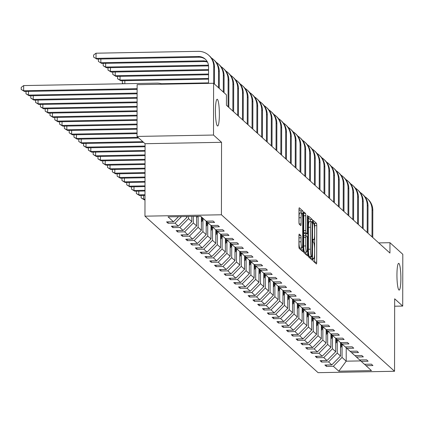 <?xml version="1.0" encoding="UTF-8"?>
<svg xmlns="http://www.w3.org/2000/svg" width="424" height="424" viewBox="0 0 424 424"><rect width="100%" height="100%" fill="white"/><g stroke="black" fill="none" stroke-linecap="round" stroke-linejoin="round"><path stroke-width="0.64" d="M219.367 114.416A13.372 1.956 89 0 0 217.157 99.264A13.372 1.956 89 0 0 215.429 110.855A13.372 1.956 89 0 0 217.644 126.008A13.372 1.956 89 0 0 219.367 114.416M400.881 278.494A13.372 1.956 89 0 0 398.666 263.341A13.372 1.956 89 0 0 396.944 274.938A13.372 1.956 89 0 0 399.154 290.085A13.372 1.956 89 0 0 400.881 278.494M312.97 259.435L313.177 261.052L316.389 263.951A2.051 0.302 89 0 0 316.426 263.966A2.051 0.302 89 0 0 316.691 262.191L316.755 225.605A2.051 0.302 89 0 0 316.458 223.3L313.219 220.39L313.246 223.247L313.659 223.623A6.561 0.959 89 0 1 314.613 231.001L314.608 234.048A6.561 0.959 89 0 1 313.765 239.735A6.561 0.959 89 0 1 313.633 239.677L313.188 239.29L313.002 240.535L313.214 242.146L313.627 242.523A6.561 0.959 89 0 1 314.582 249.9L314.576 252.948A6.561 0.959 89 0 1 313.728 258.635A6.561 0.959 89 0 1 313.601 258.576L313.156 258.19L312.97 259.435M299.249 234.106A2.051 0.302 89 0 0 299.212 234.09A2.051 0.302 89 0 0 298.947 235.866L298.925 246.132A2.051 0.302 89 0 0 299.227 248.438L302.789 251.655A2.051 0.302 89 0 0 302.826 251.676A2.051 0.302 89 0 0 303.091 249.895L303.155 213.314A2.051 0.302 89 0 0 302.858 211.009L299.296 207.787A2.051 0.302 89 0 0 299.254 207.771A2.051 0.302 89 0 0 298.989 209.546L298.968 221.943A2.051 0.302 89 0 0 299.27 224.248L300.791 225.626A2.051 0.302 89 0 0 300.833 225.648A2.051 0.302 89 0 0 301.098 223.867L301.109 217.719A5.486 0.8 89 0 1 301.814 212.965A5.486 0.8 89 0 1 302.725 219.182L302.683 243.265A5.486 0.8 89 0 1 301.973 248.019A5.486 0.8 89 0 1 301.067 241.802L301.072 237.79A2.051 0.302 89 0 0 300.775 235.484L299.169 234.106M221.551 142.31L213.511 135.044L213.601 83.279L137.132 84.673L137.042 136.438L145.082 143.709L144.955 216.176L221.423 214.782L221.551 142.31L145.082 143.709M394.654 306.218L402.71 306.07L394.67 298.803L394.543 371.27L221.423 214.782M402.71 306.07L402.8 254.305L389.958 242.703L378.717 242.904M213.601 83.279L226.443 94.886L226.421 105.237L389.942 253.054L389.958 242.703M308.317 254.617A2.051 0.302 89 0 0 308.614 256.923L312.175 260.14A2.051 0.302 89 0 0 312.218 260.161A2.051 0.302 89 0 0 312.483 258.38L312.546 221.8A2.051 0.302 89 0 0 312.244 219.494L308.683 216.272A2.051 0.302 89 0 0 308.646 216.256A2.051 0.302 89 0 0 308.381 218.031L308.317 254.617M307.48 255.9L303.918 252.678A2.051 0.302 89 0 1 303.621 250.372L303.685 213.791A2.051 0.302 89 0 1 303.95 212.011A2.051 0.302 89 0 1 303.992 212.032L305.513 213.41A2.051 0.302 89 0 1 305.815 215.715L305.789 230.55A2.051 0.302 89 0 0 306.086 232.856L307.098 233.767A2.051 0.302 89 0 0 307.135 233.788A2.051 0.302 89 0 0 307.4 232.013L307.426 216.563L307.612 215.318L307.851 216.945L307.787 254.14A2.051 0.302 89 0 1 307.522 255.916A2.051 0.302 89 0 1 307.48 255.9M213.511 135.044L137.042 136.438M200.7 216.251L206.149 221.174L213.071 221.047L214.608 222.436L207.686 222.563L210.945 225.51L217.867 225.383L219.404 226.771L212.482 226.898L215.742 229.845L222.664 229.718L224.201 231.112L217.279 231.239L220.538 234.186L227.46 234.059L229.002 235.447L222.075 235.574L225.335 238.521L232.262 238.394L233.799 239.783L226.877 239.91L230.137 242.857L237.058 242.729L238.595 244.123L231.674 244.245L234.933 247.192L241.855 247.07L243.392 248.459L236.47 248.586L239.73 251.533L246.651 251.406L248.188 252.794L241.267 252.921L244.526 255.868L251.453 255.741L252.99 257.13L246.063 257.257L249.323 260.204L256.25 260.076L257.787 261.47L250.865 261.597L254.124 264.544L261.046 264.417L262.583 265.806L255.661 265.933L258.921 268.88L265.843 268.752L267.38 270.141L260.458 270.268L263.717 273.215L270.639 273.088L272.181 274.482L265.254 274.604L268.514 277.55L275.441 277.429L276.978 278.817L270.051 278.944L273.316 281.891L280.238 281.764L281.774 283.153L274.853 283.28L278.112 286.226L285.034 286.099L286.571 287.488L279.649 287.615L282.909 290.562L289.831 290.435L291.368 291.829L284.446 291.951L287.705 294.903L294.632 294.775L296.169 296.164L289.242 296.291L292.502 299.238L299.429 299.111L300.966 300.499L294.044 300.627L297.304 303.573L304.225 303.446L305.762 304.835L298.841 304.962L302.1 307.909L309.022 307.782L310.559 309.175L303.637 309.303L306.897 312.25L313.818 312.122L315.361 313.511L308.434 313.638L311.693 316.585L318.62 316.458L320.157 317.846L313.23 317.974L316.49 320.92L323.417 320.793L324.954 322.187L318.032 322.309L321.291 325.256L328.213 325.134L329.75 326.522L322.828 326.65L326.088 329.596L333.01 329.469L334.547 330.858L327.625 330.985L330.884 333.932L337.806 333.805L339.348 335.193L332.421 335.32L335.681 338.267L342.608 338.14L344.145 339.534L337.218 339.661L340.483 342.608L347.404 342.481L348.941 343.869L342.02 343.996L345.279 346.943L352.201 346.816L353.738 348.205L346.816 348.332L350.076 351.279L356.997 351.151L358.534 352.545L351.613 352.667L354.872 355.614L361.799 355.492L363.336 356.881L356.409 357.008L359.669 359.955L366.596 359.828L368.133 361.216L361.211 361.343L364.47 364.29L371.392 364.163L372.929 365.552L366.007 365.679L371.451 370.603L338.797 371.196L333.354 366.278L326.427 366.405L324.89 365.011L331.812 364.884L328.552 361.937L321.631 362.064L320.094 360.676L327.015 360.548L323.756 357.602L316.834 357.729L315.297 356.34L322.219 356.213L318.959 353.266L312.038 353.393L310.501 352.005L317.422 351.878L314.163 348.931L307.236 349.058L305.699 347.664L312.626 347.537L309.366 344.59L302.439 344.717L300.902 343.329L307.824 343.202L304.565 340.255L297.643 340.382L296.106 338.993L303.028 338.866L299.768 335.919L292.846 336.046L291.309 334.653L298.231 334.531L294.971 331.584L288.05 331.706L286.507 330.317L293.435 330.19L290.175 327.243L283.248 327.37L281.711 325.982L288.638 325.855L285.373 322.908L278.451 323.035L276.914 321.646L283.836 321.519L280.577 318.572L273.655 318.7L272.118 317.306L279.04 317.179L275.78 314.232L268.858 314.359L267.321 312.97L274.243 312.843L270.984 309.896L264.057 310.024L262.52 308.635L269.447 308.508L266.187 305.561L259.26 305.688L257.723 304.294L264.645 304.172L261.385 301.226L254.464 301.347L252.927 299.959L259.848 299.832L256.589 296.885L249.667 297.012L248.13 295.623L255.052 295.496L251.792 292.549L244.871 292.677L243.328 291.288L250.255 291.161L246.996 288.214L240.069 288.341L238.532 286.947L245.459 286.82L242.199 283.873L235.272 284.001L233.735 282.612L240.657 282.485L237.398 279.538L230.476 279.665L228.939 278.276L235.861 278.149L232.601 275.202L225.679 275.33L224.142 273.941L231.064 273.814L227.805 270.867L220.883 270.989L219.341 269.6L226.268 269.473L223.008 266.526L216.081 266.654L214.544 265.265L221.471 265.138L218.206 262.191L211.285 262.318L209.748 260.93L216.669 260.802L213.41 257.856L206.488 257.983L204.951 256.589L211.873 256.467L208.613 253.52L201.692 253.642L200.154 252.254L207.076 252.126L203.817 249.179L196.89 249.307L195.353 247.918L202.28 247.791L199.02 244.844L192.093 244.971L190.556 243.583L197.478 243.456L194.219 240.509L187.297 240.636L185.76 239.242L192.682 239.115L189.422 236.168L182.5 236.295L180.963 234.907L187.885 234.779L184.626 231.833L177.704 231.96L176.161 230.571L183.089 230.444L179.829 227.497L172.902 227.624L171.365 226.231L178.292 226.109L175.027 223.162L168.105 223.284L166.568 221.895L173.49 221.768L168.047 216.85L200.7 216.251M144.955 216.176L318.074 372.67L394.543 371.27M186.173 216.516L186.984 217.252L186.984 216.505M181.467 216.606L175.027 223.162M186.984 217.252L178.292 226.109M206.271 221.169L207.686 222.563M191.791 216.415L191.781 221.588L188.521 218.641L188.526 216.473M188.521 218.641L179.829 227.497M191.781 221.588L183.089 230.444M211.067 225.51L212.482 226.898M196.598 216.325L196.582 225.923L193.323 222.976L193.333 216.388M193.323 222.976L184.626 231.833M196.582 225.923L187.885 234.779M215.864 229.845L217.279 231.239M201.4 216.881L201.379 230.264L198.119 227.317L198.135 216.298M198.119 227.317L189.422 236.168M201.379 230.264L192.682 239.115M220.666 234.181L222.075 235.574M206.197 221.174L206.175 234.599L202.916 231.652L202.937 219.669M202.916 231.652L194.219 240.509M206.175 234.599L197.478 243.456M225.462 238.516L226.877 239.91M210.998 225.51L210.972 238.935L207.712 235.988L207.733 224.005M207.712 235.988L199.02 244.844M210.972 238.935L202.28 247.791M230.258 242.857L231.674 244.245M215.795 229.845L215.768 243.275L212.509 240.329L212.53 228.34M212.509 240.329L203.817 249.179M215.768 243.275L207.076 252.126M235.055 247.192L236.47 248.586M220.591 234.181L220.57 247.611L217.311 244.664L217.332 232.681M217.311 244.664L208.613 253.52M220.57 247.611L211.873 256.467M239.857 251.527L241.267 252.921M225.388 238.521L225.367 251.946L222.107 248.999L222.128 237.016M222.107 248.999L213.41 257.856M225.367 251.946L216.669 260.802M244.653 255.868L246.063 257.257M230.19 242.857L230.163 256.281L226.904 253.335L226.925 241.351M226.904 253.335L218.206 262.191M230.163 256.281L221.471 265.138M249.45 260.204L250.865 261.597M234.986 247.192L234.96 260.622L231.7 257.675L231.721 245.687M231.7 257.675L223.008 266.526M234.96 260.622L226.268 269.473M254.246 264.539L255.661 265.933M239.783 251.533L239.761 264.958L236.497 262.011L236.518 250.028M236.497 262.011L227.805 270.867M239.761 264.958L231.064 273.814M259.043 268.874L260.458 270.268M244.579 255.868L244.558 269.293L241.298 266.346L241.32 254.363M241.298 266.346L232.601 275.202M244.558 269.293L235.861 278.149M263.845 273.215L265.254 274.604M249.376 260.204L249.354 273.628L246.095 270.682L246.116 258.698M246.095 270.682L237.398 279.538M249.354 273.628L240.657 282.485M268.641 277.55L270.051 278.944M254.177 264.539L254.151 277.969L250.891 275.022L250.913 263.039M250.891 275.022L242.199 283.873M254.151 277.969L245.459 286.82M273.438 281.886L274.853 283.28M258.974 268.88L258.947 282.305L255.688 279.358L255.709 267.374M255.688 279.358L246.996 288.214M258.947 282.305L250.255 291.161M278.234 286.226L279.649 287.615M263.77 273.215L263.749 286.64L260.49 283.693L260.511 271.71M260.49 283.693L251.792 292.549M263.749 286.64L255.052 295.496M283.031 290.562L284.446 291.951M268.567 277.55L268.546 290.981L265.286 288.034L265.307 276.045M265.286 288.034L256.589 296.885M268.546 290.981L259.848 299.832M287.832 294.897L289.242 296.291M273.369 281.886L273.342 295.316L270.083 292.369L270.104 280.386M270.083 292.369L261.385 301.226M273.342 295.316L264.645 304.172M292.629 299.233L294.044 300.627M278.165 286.226L278.139 299.651L274.879 296.705L274.9 284.721M274.879 296.705L266.187 305.561M278.139 299.651L269.447 308.508M297.425 303.573L298.841 304.962M282.962 290.562L282.941 303.987L279.676 301.04L279.697 289.057M279.676 301.04L270.984 309.896M282.941 303.987L274.243 312.843M302.222 307.909L303.637 309.303M287.758 294.897L287.737 308.328L284.478 305.381L284.499 293.392M284.478 305.381L275.78 314.232M287.737 308.328L279.04 317.179M307.024 312.244L308.434 313.638M292.555 299.238L292.534 312.663L289.274 309.716L289.295 297.733M289.274 309.716L280.577 318.572M292.534 312.663L283.836 321.519M311.82 316.58L313.23 317.974M297.356 303.573L297.33 316.998L294.071 314.051L294.092 302.068M294.071 314.051L285.373 322.908M297.33 316.998L288.638 325.855M316.617 320.92L318.032 322.309M302.153 307.909L302.126 321.339L298.867 318.392L298.888 306.404M298.867 318.392L290.175 327.243M302.126 321.339L293.435 330.19M321.413 325.256L322.828 326.65M306.95 312.244L306.928 325.674L303.669 322.728L303.685 310.744M303.669 322.728L294.971 331.584M306.928 325.674L298.231 334.531M326.21 329.591L327.625 330.985M311.746 316.585L311.725 330.01L308.465 327.063L308.486 315.08M308.465 327.063L299.768 335.919M311.725 330.01L303.028 338.866M331.012 333.932L332.421 335.32M316.543 320.92L316.521 334.345L313.262 331.398L313.283 319.415M313.262 331.398L304.565 340.255M316.521 334.345L307.824 343.202M335.808 338.267L337.218 339.661M321.344 325.256L321.318 338.686L318.058 335.739L318.079 323.751M318.058 335.739L309.366 344.59M321.318 338.686L312.626 347.537M340.605 342.603L342.02 343.996M326.141 329.596L326.114 343.021L322.855 340.075L322.876 328.091M322.855 340.075L314.163 348.931M326.114 343.021L317.422 351.878M345.401 346.938L346.816 348.332M330.937 333.932L330.916 347.357L327.657 344.41L327.678 332.427M327.657 344.41L318.959 353.266M330.916 347.357L322.219 356.213M350.203 351.279L351.613 352.667M335.734 338.267L335.713 351.692L332.453 348.745L332.474 336.762M332.453 348.745L323.756 357.602M335.713 351.692L327.015 360.548M354.999 355.614L356.409 357.008M340.536 342.603L340.509 356.033L337.25 353.086L337.271 341.103M337.25 353.086L328.552 361.937M340.509 356.033L331.812 364.884M359.796 359.95L361.211 361.343M346.223 347.749L346.201 361.174L342.046 357.421L342.067 345.438M342.046 357.421L333.354 366.278M338.797 371.196L346.201 361.174L360.766 360.909M364.592 364.29L366.007 365.679M178.509 216.659L173.49 221.768M326.432 364.985L326.427 366.405M321.636 360.649L321.631 362.064M316.834 356.308L316.834 357.729M312.038 351.973L312.038 353.393M307.241 347.638L307.236 349.058M302.445 343.302L302.439 344.717M297.643 338.962L297.643 340.382M292.846 334.626L292.846 336.046M288.05 330.291L288.05 331.706M283.253 325.955L283.248 327.37M278.457 321.615L278.451 323.035M273.655 317.279L273.655 318.7M268.858 312.944L268.858 314.359M264.062 308.603L264.057 310.024M259.265 304.268L259.26 305.688M254.469 299.932L254.464 301.347M249.667 295.597L249.667 297.012M244.871 291.256L244.871 292.677M240.074 286.921L240.069 288.341M235.278 282.585L235.272 284.001M230.476 278.245L230.476 279.665M225.679 273.909L225.679 275.33M220.883 269.574L220.883 270.989M216.086 265.238L216.081 266.654M211.29 260.898L211.285 262.318M206.488 256.562L206.488 257.983M201.692 252.227L201.692 253.642M196.895 247.892L196.89 249.307M192.099 243.551L192.093 244.971M187.297 239.216L187.297 240.636M182.5 234.88L182.5 236.295M177.704 230.539L177.704 231.96M172.907 226.204L172.902 227.624M168.111 221.869L168.105 223.284M314.624 262.355A2.051 0.302 89 0 0 314.624 262.228L314.688 225.642A2.051 0.302 89 0 0 314.391 223.337L313.05 222.123M310.474 221.598A2.051 0.302 89 0 0 310.177 219.531L308.381 217.904M310.416 258.55A2.051 0.302 89 0 0 310.416 258.417L310.416 257.034M311.847 256.997L312.117 223.655L311.91 222.038L311.47 221.641A6.561 0.959 89 0 0 311.338 221.582A6.561 0.959 89 0 0 310.495 227.275L310.458 249.222A6.561 0.959 89 0 0 311.412 256.599L311.847 256.997L309.838 257.034M309.403 221.683A6.561 0.959 89 0 0 309.276 221.625A6.561 0.959 89 0 0 308.428 227.312L310.495 227.275M309.78 257.034L309.345 256.637A6.561 0.959 89 0 1 308.391 249.259L308.428 227.312M305.11 233.804A2.051 0.302 89 0 1 305.073 233.825A2.051 0.302 89 0 1 305.031 233.809L304.019 232.893A2.051 0.302 89 0 1 303.722 230.587L303.748 215.752A2.051 0.302 89 0 0 303.685 214.433M305.757 233.815L305.752 235.686M305.725 252.179L305.72 254.177L307.787 254.14M305.762 245.947A5.486 0.8 89 0 0 306.669 252.163A5.486 0.8 89 0 0 307.374 247.404L307.389 238.919A2.051 0.302 89 0 0 307.093 236.613L306.08 235.702A2.051 0.302 89 0 0 306.038 235.68A2.051 0.302 89 0 0 305.773 237.461L305.762 245.947L303.695 245.984A5.486 0.8 89 0 0 304.602 252.201L306.669 252.163M306.001 235.702L304.013 235.739A2.051 0.302 89 0 0 303.971 235.723A2.051 0.302 89 0 0 303.706 237.498L305.773 237.461M303.695 245.984L303.706 237.498M301.973 248.019L299.906 248.056A5.486 0.8 89 0 1 299 241.844L299.005 237.827A2.051 0.302 89 0 0 298.941 236.513M301.814 212.965L299.747 213.002A5.486 0.8 89 0 0 299.042 217.756L301.109 217.719M299.031 223.263L299.042 217.756M301.088 212.981A2.051 0.302 89 0 0 300.791 211.046L298.989 209.419M301.024 250.065A2.051 0.302 89 0 0 301.024 249.932L301.029 248.035M340.525 347.818L342.64 344.558M340.53 344.05L341.129 343.122M340.525 346.387L342.057 344.028M341.696 343.679L340.53 345.481M364.873 196.715A15.672 15.359 132.1 0 1 367.057 198.353L367.825 199.047A15.672 15.359 132.1 0 1 372.818 210.389L372.77 237.53M367.057 198.353A15.672 15.359 132.1 0 1 372.044 209.695L372.002 236.836M335.729 343.482L337.843 340.223M335.734 339.709L336.333 338.787M335.729 342.046L337.255 339.693M336.9 339.343L335.729 341.145M330.927 339.142L333.041 335.882M330.937 335.373L331.536 334.446M330.932 337.711L332.458 335.358M332.103 335.008L330.932 336.804M360.077 192.379A15.672 15.359 132.1 0 1 362.255 194.017L363.029 194.711A15.672 15.359 132.1 0 1 368.016 206.053L367.968 233.189M362.255 194.017A15.672 15.359 132.1 0 1 367.248 205.359L367.2 232.495M355.28 188.044A15.672 15.359 132.1 0 1 357.459 189.682L358.227 190.376A15.672 15.359 132.1 0 1 363.22 201.718L363.172 228.854M357.459 189.682A15.672 15.359 132.1 0 1 362.451 201.024L362.403 228.16M326.13 334.806L328.245 331.547M326.136 331.038L326.74 330.111M326.136 333.375L327.662 331.017M327.301 330.667L326.136 332.469M350.484 183.703A15.672 15.359 132.1 0 1 352.662 185.341L353.431 186.035A15.672 15.359 132.1 0 1 358.423 197.377L358.375 224.519M352.662 185.341A15.672 15.359 132.1 0 1 357.655 196.683L357.607 223.824M321.334 330.471L323.448 327.211M321.339 326.697L321.938 325.775M321.334 329.035L322.865 326.681M322.505 326.332L321.339 328.134M345.687 179.368A15.672 15.359 132.1 0 1 347.866 181.006L348.634 181.7A15.672 15.359 132.1 0 1 353.627 193.042L353.579 220.183M347.866 181.006A15.672 15.359 132.1 0 1 352.858 192.348L352.81 219.489M316.537 326.136L318.652 322.871M316.543 322.362L317.141 321.44M316.537 324.699L318.069 322.346M317.709 321.996L316.543 323.793M340.885 175.032A15.672 15.359 132.1 0 1 343.069 176.67L343.838 177.364A15.672 15.359 132.1 0 1 348.825 188.707L348.782 215.843M343.069 176.67A15.672 15.359 132.1 0 1 348.056 188.012L348.009 215.148M311.741 321.795L313.855 318.535M311.746 318.026L312.345 317.099M311.741 320.364L313.267 318.005M312.912 317.656L311.741 319.458M336.089 170.692A15.672 15.359 132.1 0 1 338.267 172.329L339.036 173.029A15.672 15.359 132.1 0 1 344.028 184.371L343.981 211.507M338.267 172.329A15.672 15.359 132.1 0 1 343.26 183.677L343.212 210.813M306.939 317.459L309.054 314.2M306.95 313.691L307.548 312.764M306.944 316.028L308.471 313.67M308.116 313.32L306.944 315.122M331.292 166.356A15.672 15.359 132.1 0 1 333.471 167.994L334.239 168.688A15.672 15.359 132.1 0 1 339.232 180.03L339.184 207.172M333.471 167.994A15.672 15.359 132.1 0 1 338.463 179.336L338.416 206.477M302.142 313.124L304.257 309.865M302.148 309.35L302.752 308.428M302.148 311.688L303.674 309.334M303.314 308.985L302.148 310.787M144.987 199.153L143.593 199.179L144.361 199.874L144.987 199.863M144.361 199.874L141.139 197.881L141.144 195.809L141.568 195.501M143.603 195.464L143.593 199.179L141.139 197.881M326.496 162.021A15.672 15.359 132.1 0 1 328.674 163.659L329.443 164.353A15.672 15.359 132.1 0 1 334.435 175.695L334.388 202.836M328.674 163.659A15.672 15.359 132.1 0 1 333.667 175.001L333.619 202.137M297.346 308.783L299.461 305.524M297.351 305.015L297.95 304.088M297.346 307.352L298.878 304.999M298.517 304.649L297.351 306.446M144.992 194.727L138.796 194.839L139.565 195.533L144.992 195.438M139.565 195.533L136.343 193.545L136.348 191.473L136.772 191.16M138.802 191.123L138.796 194.839L136.343 193.545M292.549 304.448L294.664 301.188M292.555 300.68L293.154 299.752M292.549 303.017L294.081 300.658M293.721 300.309L292.549 302.111M145.003 190.302L134 190.503L134.768 191.198L145.003 191.012M134.768 191.198L131.546 189.21L131.551 187.138L131.975 186.825M134.005 186.788L134 190.503L131.546 189.21M287.748 300.113L289.868 296.853M287.758 296.339L288.357 295.417M287.753 298.681L289.279 296.323M288.924 295.973L287.753 297.775M145.008 185.876L129.203 186.168L129.972 186.862L145.008 186.587M129.972 186.862L126.75 184.869L126.75 182.802L127.179 182.49M129.209 182.453L129.203 186.168L126.75 184.869M282.951 295.777L285.066 292.512M282.956 292.004L283.561 291.081M282.956 294.341L284.483 291.988M284.122 291.638L282.956 293.44M145.019 181.451L124.402 181.827L125.175 182.527L145.019 182.161M125.175 182.527L121.953 180.534L121.953 178.462L122.377 178.149M124.412 178.112L124.402 181.827L121.953 180.534M278.155 291.436L280.269 288.177M278.16 287.668L278.764 286.741M278.155 290.005L279.686 287.652M279.326 287.297L278.16 289.099M145.024 177.031L119.605 177.492L120.374 178.186L145.024 177.736M120.374 178.186L117.151 176.198L117.157 174.126L117.581 173.814M119.61 173.776L119.605 177.492L117.151 176.198M273.358 287.101L275.473 283.841M273.363 283.333L273.962 282.405M273.358 285.67L274.89 283.311M274.529 282.962L273.363 284.764M145.035 172.605L114.809 173.156L115.577 173.851L145.035 173.315M115.577 173.851L112.355 171.858L112.36 169.791L112.784 169.478M114.814 169.441L114.809 173.156L112.355 171.858M268.562 282.766L270.676 279.506M268.567 278.992L269.166 278.07M268.562 281.329L270.088 278.976M269.733 278.626L268.562 280.428M145.04 168.18L110.012 168.821L110.781 169.515L145.04 168.89M110.781 169.515L107.558 167.522L107.564 165.455L107.988 165.143M110.017 165.106L110.012 168.821L107.558 167.522M263.76 278.425L265.875 275.165M263.77 274.657L264.369 273.729M263.765 276.994L265.292 274.641M264.936 274.291L263.765 276.088M145.05 163.754L105.216 164.48L105.984 165.174L145.045 164.464M105.984 165.174L102.762 163.187L102.762 161.115L103.186 160.802M105.221 160.765L105.216 164.48L102.762 163.187M258.963 274.089L261.078 270.83M258.969 270.321L259.573 269.394M258.969 272.659L260.495 270.3M260.135 269.95L258.969 271.752M145.056 159.329L100.414 160.145L101.182 160.839L145.056 160.039M101.182 160.839L97.96 158.852L97.965 156.779L98.389 156.467M100.424 156.429L100.414 160.145L97.96 158.852M254.167 269.754L256.281 266.495M254.172 265.986L254.771 265.058M254.167 268.323L255.698 265.965M255.338 265.615L254.172 267.417M145.066 154.903L95.617 155.809L96.386 156.504L145.061 155.613M96.386 156.504L93.163 154.511L93.169 152.444L93.593 152.131M95.623 152.094L95.617 155.809L93.163 154.511M321.694 157.686A15.672 15.359 132.1 0 1 323.878 159.323L324.646 160.018A15.672 15.359 132.1 0 1 329.639 171.36L329.591 198.496M323.878 159.323A15.672 15.359 132.1 0 1 328.87 170.665L328.823 197.801M316.898 153.345A15.672 15.359 132.1 0 1 319.081 154.983L319.85 155.677A15.672 15.359 132.1 0 1 324.837 167.024L324.789 194.16M319.081 154.983A15.672 15.359 132.1 0 1 324.069 166.325L324.021 193.466M312.101 149.01A15.672 15.359 132.1 0 1 314.279 150.647L315.048 151.342A15.672 15.359 132.1 0 1 320.041 162.684L319.993 189.825M314.279 150.647A15.672 15.359 132.1 0 1 319.272 161.989L319.224 189.131M307.305 144.674A15.672 15.359 132.1 0 1 309.483 146.312L310.251 147.006A15.672 15.359 132.1 0 1 315.244 158.348L315.196 185.484M309.483 146.312A15.672 15.359 132.1 0 1 314.476 157.654L314.428 184.79M302.508 140.333A15.672 15.359 132.1 0 1 304.686 141.976L305.455 142.671A15.672 15.359 132.1 0 1 310.447 154.013L310.4 181.149M304.686 141.976A15.672 15.359 132.1 0 1 309.679 153.318L309.631 180.454M297.706 135.998A15.672 15.359 132.1 0 1 299.89 137.636L300.658 138.33A15.672 15.359 132.1 0 1 305.651 149.672L305.603 176.813M299.89 137.636A15.672 15.359 132.1 0 1 304.877 148.978L304.835 176.119M292.91 131.663A15.672 15.359 132.1 0 1 295.088 133.3L295.857 133.995A15.672 15.359 132.1 0 1 300.849 145.337L300.801 172.478M295.088 133.3A15.672 15.359 132.1 0 1 300.081 144.642L300.033 171.778M288.113 127.327A15.672 15.359 132.1 0 1 290.292 128.965L291.06 129.659A15.672 15.359 132.1 0 1 296.053 141.001L296.005 168.137M290.292 128.965A15.672 15.359 132.1 0 1 295.284 140.307L295.236 167.443M283.317 122.987A15.672 15.359 132.1 0 1 285.495 124.624L286.264 125.324A15.672 15.359 132.1 0 1 291.256 136.666L291.209 163.802M285.495 124.624A15.672 15.359 132.1 0 1 290.488 135.966L290.44 163.108M278.515 118.651A15.672 15.359 132.1 0 1 280.699 120.289L281.467 120.983A15.672 15.359 132.1 0 1 286.46 132.325L286.412 159.466M280.699 120.289A15.672 15.359 132.1 0 1 285.691 131.631L285.644 158.772M249.37 265.419L251.485 262.159M249.376 261.645L249.975 260.723M249.37 263.982L250.902 261.629M250.542 261.279L249.37 263.081M145.072 150.483L90.821 151.469L91.589 152.168L145.072 151.188M91.589 152.168L88.367 150.176L88.372 148.103L88.796 147.791M90.826 147.753L90.821 151.469L88.367 150.176M273.719 114.316A15.672 15.359 132.1 0 1 275.902 115.953L276.671 116.648A15.672 15.359 132.1 0 1 281.658 127.99L281.616 155.126M275.902 115.953A15.672 15.359 132.1 0 1 280.889 127.295L280.842 154.431M244.574 261.078L246.689 257.819M244.579 257.31L245.178 256.382M244.574 259.647L246.1 257.294M245.745 256.944L244.574 258.741M145.082 146.057L86.024 147.133L86.793 147.828L145.077 146.762M86.793 147.828L83.57 145.84L83.57 143.768L84 143.455M86.03 143.418L86.024 147.133L83.57 145.84M268.922 109.98A15.672 15.359 132.1 0 1 271.1 111.618L271.869 112.312A15.672 15.359 132.1 0 1 276.861 123.654L276.814 150.79M271.1 111.618A15.672 15.359 132.1 0 1 276.093 122.96L276.045 150.096M239.772 256.743L241.887 253.483M239.783 252.974L240.382 252.047M239.777 255.312L241.304 252.953M240.949 252.603L239.777 254.405M142.83 141.674L81.223 142.798L81.996 143.492L143.598 142.369M81.996 143.492L78.774 141.505L78.774 139.432L79.198 139.12M81.233 139.083L81.223 142.798L78.774 141.505M264.126 105.64A15.672 15.359 132.1 0 1 266.304 107.277L267.072 107.972A15.672 15.359 132.1 0 1 272.065 119.314L272.017 146.455M266.304 107.277A15.672 15.359 132.1 0 1 271.296 118.619L271.249 145.761M234.976 252.407L237.09 249.148M234.981 248.634L235.585 247.711M234.981 250.971L236.507 248.618M236.147 248.268L234.981 250.07M138.033 137.334L76.426 138.463L77.195 139.157L138.802 138.028M77.195 139.157L73.972 137.164L73.977 135.097L74.401 134.784M76.437 134.747L76.426 138.463L73.972 137.164M259.329 101.304A15.672 15.359 132.1 0 1 261.507 102.942L262.276 103.636A15.672 15.359 132.1 0 1 267.268 114.978L267.221 142.119M261.507 102.942A15.672 15.359 132.1 0 1 266.5 114.284L266.452 141.42M230.179 248.067L232.294 244.807M230.184 244.298L230.783 243.376M230.179 246.636L231.711 244.282M231.35 243.933L230.184 245.729M137.047 132.929L71.63 134.122L72.398 134.821L137.047 133.639M72.398 134.821L69.176 132.829L69.181 130.756L69.605 130.444M71.635 130.407L71.63 134.122L69.176 132.829M254.527 96.969A15.672 15.359 132.1 0 1 256.711 98.607L257.479 99.301A15.672 15.359 132.1 0 1 262.472 110.643L262.424 137.779M256.711 98.607A15.672 15.359 132.1 0 1 261.703 109.948L261.656 137.084M225.383 243.731L227.497 240.472M225.388 239.963L225.987 239.035M225.383 242.3L226.909 239.942M226.554 239.592L225.383 241.394M137.058 128.504L66.833 129.786L67.602 130.481L137.053 129.214M67.602 130.481L64.379 128.493L64.384 126.421L64.808 126.108M66.838 126.071L66.833 129.786L64.379 128.493M249.731 92.628A15.672 15.359 132.1 0 1 251.909 94.266L252.683 94.965A15.672 15.359 132.1 0 1 257.67 106.307L257.622 133.443M251.909 94.266A15.672 15.359 132.1 0 1 256.902 105.608L256.854 132.749M220.581 239.396L222.701 236.136M220.591 235.627L221.19 234.7M220.586 237.965L222.112 235.606M221.757 235.256L220.586 237.058M137.063 124.078L62.037 125.451L62.805 126.145L137.063 124.788M62.805 126.145L59.583 124.153L59.583 122.085L60.012 121.773M62.042 121.736L62.037 125.451L59.583 124.153M244.934 88.293A15.672 15.359 132.1 0 1 247.113 89.93L247.881 90.625A15.672 15.359 132.1 0 1 252.874 101.967L252.826 129.108M247.113 89.93A15.672 15.359 132.1 0 1 252.105 101.272L252.057 128.414M215.784 235.06L217.899 231.801M215.79 231.287L216.394 230.364M215.79 233.624L217.316 231.271M216.956 230.921L215.79 232.723M137.069 119.653L57.235 121.116L58.003 121.81L137.069 120.363M58.003 121.81L54.786 119.817L54.786 117.745L55.21 117.432M57.245 117.395L57.235 121.116L54.786 119.817M240.138 83.957A15.672 15.359 132.1 0 1 242.316 85.595L243.084 86.289A15.672 15.359 132.1 0 1 248.077 97.631L248.029 124.773M242.316 85.595A15.672 15.359 132.1 0 1 247.309 96.937L247.261 124.073M210.988 230.72L213.102 227.46M210.993 226.951L211.597 226.024M210.988 229.289L212.519 226.935M212.159 226.586L210.993 228.382M137.079 115.233L52.438 116.775L53.207 117.469L137.079 115.938M53.207 117.469L49.984 115.482L49.99 113.409L50.414 113.097M52.444 113.06L52.438 116.775L49.984 115.482M235.341 79.622A15.672 15.359 132.1 0 1 237.519 81.26L238.288 81.954A15.672 15.359 132.1 0 1 243.281 93.296L243.233 120.432M237.519 81.26A15.672 15.359 132.1 0 1 242.512 92.602L242.464 119.738M208.529 82.865L161.353 83.729M123.326 83.756L122.377 83.104L122.377 81.032L122.801 80.719M124.836 80.682L124.831 83.729M123.612 83.751L122.377 83.104M206.191 226.384L208.306 223.125M206.197 222.616L206.795 221.688M206.191 224.953L207.723 222.595M207.363 222.245L206.197 224.047M137.084 110.807L47.642 112.44L48.41 113.134L137.084 111.517M48.41 113.134L45.188 111.146L45.193 109.074L45.617 108.761M47.647 108.724L47.642 112.44L45.188 111.146M230.539 75.281A15.672 15.359 132.1 0 1 232.723 76.919L233.492 77.613A15.672 15.359 132.1 0 1 238.479 88.96L238.436 116.097M232.723 76.919A15.672 15.359 132.1 0 1 237.71 88.261L237.663 115.402M208.539 78.445L120.029 80.062L120.798 80.756L208.534 79.15M120.798 80.756L117.575 78.763L117.581 76.696L118.005 76.384M120.04 76.347L120.029 80.062L117.575 78.763M201.395 222.049L203.509 218.789M201.4 218.275L201.972 217.395M201.395 220.618L202.921 218.259M202.555 217.925L201.395 219.712M137.095 106.382L42.845 108.104L43.614 108.798L137.095 107.092M43.614 108.798L40.391 106.806L40.397 104.739L40.821 104.426M42.85 104.389L42.845 108.104L40.391 106.806M225.743 70.946A15.672 15.359 132.1 0 1 227.921 72.584L228.69 73.278A15.672 15.359 132.1 0 1 233.682 84.62L233.635 111.761M227.921 72.584A15.672 15.359 132.1 0 1 232.914 83.925L232.866 111.067M208.544 74.02L115.233 75.721L116.001 76.415L208.544 74.73M116.001 76.415L112.779 74.428L112.784 72.356L113.208 72.043M115.238 72.006L115.233 75.721L112.779 74.428M196.593 217.713L197.505 216.309M137.1 101.956L38.049 103.763L38.817 104.463L137.1 102.666M38.817 104.463L35.595 102.47L35.595 100.398L36.019 100.085M38.054 100.048L38.049 103.763L35.595 102.47M220.946 66.61A15.672 15.359 132.1 0 1 223.125 68.248L223.893 68.942A15.672 15.359 132.1 0 1 228.886 80.284L228.838 107.42M223.125 68.248A15.672 15.359 132.1 0 1 228.117 79.59L228.07 106.726M208.555 69.594L110.436 71.386L111.205 72.08L208.55 70.305M111.205 72.08L107.982 70.093L107.988 68.02L108.412 67.708M110.441 67.67L110.436 71.386L107.982 70.093M137.111 97.531L33.247 99.428L34.015 100.122L137.106 98.241M34.015 100.122L30.793 98.135L30.798 96.062L31.222 95.75M33.258 95.713L33.247 99.428L30.793 98.135M216.15 62.27A15.672 15.359 132.1 0 1 218.328 63.907L219.097 64.607A15.672 15.359 132.1 0 1 224.089 75.949L224.058 92.734M218.328 63.907A15.672 15.359 132.1 0 1 223.321 75.255L223.289 92.04M208.454 65.19A10.446 10.24 -47.9 0 0 207.839 65.185L105.64 67.05L106.408 67.745L208.529 65.879M106.408 67.745L103.186 65.752L103.186 63.685L103.615 63.372M105.645 63.335L105.64 67.05L103.186 65.752M137.116 93.105L28.45 95.093L29.219 95.787L137.116 93.815M29.219 95.787L25.997 93.794L26.002 91.727L26.426 91.414M28.456 91.377L28.45 95.093L25.997 93.794M211.348 57.934A15.672 15.359 132.1 0 1 213.532 59.572L214.3 60.266A15.672 15.359 132.1 0 1 219.293 71.608L219.261 88.393M213.532 59.572A15.672 15.359 132.1 0 1 218.524 70.914L218.493 87.699M207.527 62.164A10.446 10.24 -47.9 0 0 203.806 61.538L101.612 63.409L98.389 61.416L98.389 59.344L98.813 59.031M207.272 61.676A10.446 10.24 -47.9 0 0 203.038 60.844L100.838 62.715L100.848 58.994M101.612 63.409L98.389 61.416M137.127 88.685L23.654 90.757L24.422 91.452L137.122 89.39M24.422 91.452L21.2 89.459L21.205 87.392L23.665 85.579L156.864 83.146A15.672 15.359 132.1 0 1 162.763 84.206M23.665 85.579L23.654 90.757L21.2 89.459M208.529 83.369L208.555 66.674A10.446 10.24 -47.9 0 0 198.241 56.509L96.041 58.374L96.052 53.201L198.252 51.331A15.672 15.359 132.1 0 1 208.735 55.237L209.504 55.931A15.672 15.359 132.1 0 1 214.491 67.273L214.464 84.058M208.735 55.237A15.672 15.359 132.1 0 1 213.722 66.579L213.696 83.364M205.603 59.471A10.446 10.24 -47.9 0 0 199.01 57.203L96.81 59.069L93.587 57.081L93.593 55.009L96.052 53.201M96.81 59.069L93.587 57.081M313.018 258.587L313.601 258.576M313.05 239.687L313.633 239.677M314.391 223.337L316.458 223.3M314.688 225.642L316.755 225.605M314.624 262.228L316.691 262.191M310.177 219.531L312.244 219.494M311.661 221.816L312.546 221.8M310.416 258.417L312.483 258.38M308.391 249.259L310.458 249.222M309.345 256.637L311.412 256.599M303.69 213.442L305.513 213.41M303.748 215.752L305.815 215.715M303.722 230.587L305.789 230.55M304.019 232.893L306.086 232.856M305.031 233.809L307.098 233.767M307.426 216.956L307.851 216.945M298.952 235.516L300.775 235.484M299.005 237.827L301.072 237.79M299 241.844L301.067 241.802M299.132 223.904L301.098 223.867M300.791 211.046L302.858 211.009M302.111 213.33L303.155 213.314M301.024 249.932L303.091 249.895M372.818 210.389L372.044 209.695M368.016 206.053L367.248 205.359M363.22 201.718L362.451 201.024M358.423 197.377L357.655 196.683M353.627 193.042L352.858 192.348M348.825 188.707L348.056 188.012M344.028 184.371L343.26 183.677M339.232 180.03L338.463 179.336M334.435 175.695L333.667 175.001M329.639 171.36L328.87 170.665M324.837 167.024L324.069 166.325M320.041 162.684L319.272 161.989M315.244 158.348L314.476 157.654M310.447 154.013L309.679 153.318M305.651 149.672L304.877 148.978M300.849 145.337L300.081 144.642M296.053 141.001L295.284 140.307M291.256 136.666L290.488 135.966M286.46 132.325L285.691 131.631M281.658 127.99L280.889 127.295M276.861 123.654L276.093 122.96M272.065 119.314L271.296 118.619M267.268 114.978L266.5 114.284M262.472 110.643L261.703 109.948M257.67 106.307L256.902 105.608M252.874 101.967L252.105 101.272M248.077 97.631L247.309 96.937M243.281 93.296L242.512 92.602M238.479 88.96L237.71 88.261M233.682 84.62L232.914 83.925M228.886 80.284L228.117 79.59M224.089 75.949L223.321 75.255M208.523 65.8L207.839 65.185M219.293 71.608L218.524 70.914M203.806 61.538L203.038 60.844M214.491 67.273L213.722 66.579M199.01 57.203L198.241 56.509M313.013 258.651L313.728 258.635M313.045 239.751L313.765 239.735M309.811 257.045L311.879 257.008M309.276 221.625L311.338 221.582M305.073 233.825L307.135 233.788M303.971 235.723L306.038 235.68"/></g></svg>
